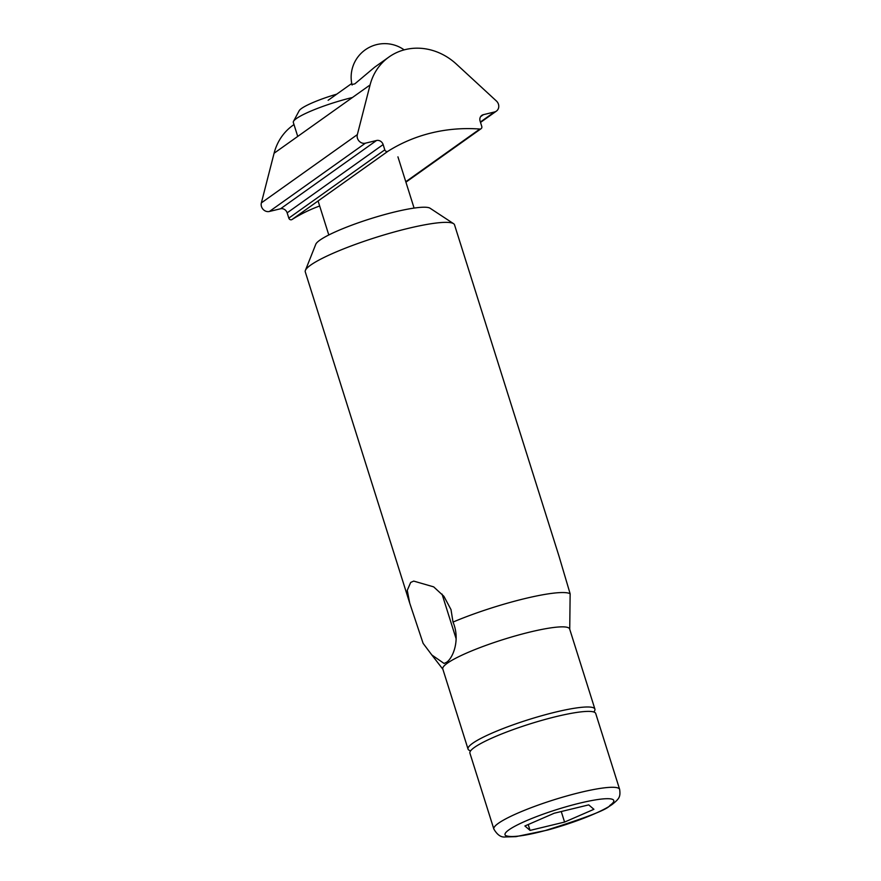 <?xml version="1.0" encoding="UTF-8"?>
<svg xmlns="http://www.w3.org/2000/svg" width="881" height="881" viewBox="0 0 881 881"><rect width="100%" height="100%" fill="white"/><g stroke="black" fill="none" stroke-linecap="round" stroke-linejoin="round"><path stroke-width="1.32" d="M480.508 122.426L496.399 111.116A6.707 6.024 -125.4 0 0 496.41 101.007L456.38 64.104A58.124 52.221 54.6 0 0 405.359 49.567A58.124 52.221 54.6 0 0 388.95 57.023A58.124 52.221 54.6 0 0 370.075 84.961L357.345 134.617A6.707 6.024 -125.4 0 0 359.14 141.136A6.707 6.024 -125.4 0 0 365.406 143.185L376.528 140.497A5.594 5.022 -125.4 0 1 383.136 144.572L287.151 212.85L288.814 218.125A2.236 2.004 54.6 0 0 292.007 219.523A178.854 160.683 -125.4 0 1 319.66 205.989M292.007 219.523L387.981 151.246A178.854 160.683 -125.4 0 1 431.635 132.888A178.854 160.683 -125.4 0 1 479.848 129.044L405.778 181.728M388.95 57.023L374.667 67.187L354.845 83.86L351.96 84.488M496.399 111.116A6.707 6.024 -125.4 0 1 494.505 111.975L480.387 122.03M405.921 182.169L481.081 128.703A2.236 2.004 -125.4 0 0 481.764 126.401L480.101 121.138A5.594 5.022 -125.4 0 1 481.808 115.389A5.594 5.022 -125.4 0 1 483.394 114.673L494.505 111.975M387.981 151.246A2.236 2.004 -125.4 0 1 384.799 149.847L383.136 144.572M481.081 128.703A2.236 2.004 -125.4 0 1 479.848 129.044M293.99 124.573L292.966 125.3A58.124 52.221 54.6 0 0 274.09 153.239L261.36 202.894A6.707 6.024 54.6 0 0 263.155 209.414A6.707 6.024 54.6 0 0 269.421 211.462L280.543 208.775L376.528 140.497M287.151 212.85A5.594 5.022 54.6 0 0 280.543 208.775M352.444 97.505A44.711 6.652 162.5 0 0 296.39 118.572A44.711 6.652 162.5 0 0 293.505 121.336A44.711 6.652 162.5 0 0 293.318 122.448L297.734 136.423M336.751 94.157A35.989 5.352 162.5 0 0 301.511 108.484A35.989 5.352 162.5 0 0 299.188 110.709L293.505 121.336M469.914 753.145A65.954 9.812 -17.5 0 1 474.43 747.418A65.954 9.812 -17.5 0 1 543.379 719.931A65.954 9.812 -17.5 0 1 595.71 713.478L619.64 789.376A65.954 9.812 -17.5 0 0 567.309 795.829A65.954 9.812 -17.5 0 0 498.36 823.328A65.954 9.812 -17.5 0 0 493.845 829.043L469.914 753.145M609.872 805.443C608.242 809.187 586.581 817.601 544.876 830.673C542.663 831.168 513.348 839.362 505.496 835.463A57.012 8.48 -17.5 0 1 508.932 829.847A57.012 8.48 -17.5 0 1 566.043 806.787A57.012 8.48 -17.5 0 1 613.297 799.827C614.608 800.994 613.462 802.866 609.872 805.443M524.9 825.982L554.226 813.229L588.728 804.882L593.904 809.309L564.578 822.072L530.065 830.409L524.9 825.982M528.215 824.539L530.065 830.409M564.578 822.072L561.252 811.522M453.01 622.085C460.444 639.375 453.175 657.876 446.645 662.237L444.079 663.459L431.822 654.957L423.111 643.35L409.72 603.133L407.264 590.347L410.689 582.429L413.707 581.097L433.672 586.867L443.892 596.283L451.006 609.608L453.01 622.085A78.244 11.64 -17.5 0 1 570.139 593.772L558.972 556.076L454.53 224.842A78.244 11.64 162.5 0 0 453.572 223.675A78.244 11.64 162.5 0 0 387.981 233.762A78.244 11.64 162.5 0 0 310.641 265.115A78.244 11.64 162.5 0 0 305.399 270.39A78.244 11.64 162.5 0 0 305.278 271.899L409.72 603.133M453.572 223.675L430.082 208.235A60.36 8.975 162.5 0 0 379.491 216.021A60.36 8.975 162.5 0 0 319.825 240.194A60.36 8.975 162.5 0 0 315.783 244.268L305.399 270.39M470.531 750.953L469.221 750.282A66.504 9.889 -17.5 0 1 468.042 749.092L442.791 668.976A66.504 9.889 -17.5 0 1 447.339 663.206A66.504 9.889 -17.5 0 1 516.872 635.476A66.504 9.889 -17.5 0 1 569.644 628.968L594.906 709.095A66.504 9.889 -17.5 0 1 594.631 710.736L593.937 712.035M468.042 749.092A66.504 9.889 -17.5 0 1 472.601 743.322A66.504 9.889 -17.5 0 1 542.134 715.603A66.504 9.889 -17.5 0 1 594.906 709.095M569.732 629.232L570.139 593.772M370.075 84.961L274.09 153.239M483.394 114.673L480.619 116.644M261.36 202.894L357.345 134.617M384.799 149.847L288.814 218.125M269.421 211.462L365.406 143.185M328.128 100.291L351.75 83.486M318.085 200.967L328.8 234.974M442.031 594.08L456.149 638.857M493.845 829.043C497.247 834.88 501.047 837.512 505.242 836.95L515.881 836.653L547.365 830.122C573.465 823.041 601.536 812.161 612.383 804.298C619.046 798.803 620.676 797.184 619.64 789.376M397.937 156.851L414.092 208.081M442.868 669.23L431.822 654.957M404.159 49.876A33.533 33.533 0 0 0 352.081 85.039"/></g></svg>
